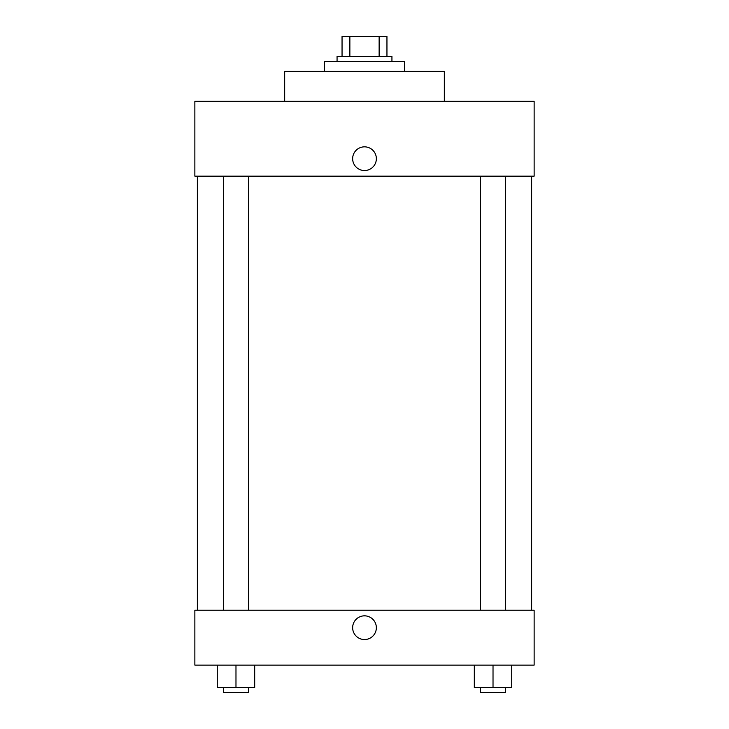 <?xml version="1.0" encoding="UTF-8"?>
<svg xmlns="http://www.w3.org/2000/svg" width="729" height="729" viewBox="0 0 729 729"><rect width="100%" height="100%" fill="white"/><g stroke="black" fill="none" stroke-linecap="round" stroke-linejoin="round"><path stroke-width="1.09" d="M349.865 56.406L349.865 36.45L342.047 36.45L342.047 56.406L342.047 36.45M349.865 36.45L386.953 36.45L386.953 56.406M379.135 56.406L379.135 36.45M337.062 61.4L337.062 56.406L391.938 56.406L391.938 61.4M404.413 71.378L404.413 61.4L324.587 61.4L324.587 71.378M444.326 101.313L444.326 71.378L284.674 71.378L284.674 101.313M534.138 101.313L194.862 101.313L534.138 101.313L534.138 176.154L194.862 176.154L194.862 101.313M352.654 158.685A11.846 11.846 0 0 1 370.423 148.424A11.846 11.846 0 0 1 370.423 168.955A11.846 11.846 0 0 1 352.654 158.685M480.557 176.154L480.557 610.228M223.502 610.228L223.502 176.154M194.862 610.228L534.138 610.228L534.138 665.112L194.862 665.112L194.862 610.228M364.5 639.543A11.846 11.846 0 0 1 354.239 621.764A11.846 11.846 0 0 1 374.761 621.764A11.846 11.846 0 0 1 364.5 639.543M474.315 665.112L474.315 687.556L511.74 687.556L511.74 665.112L511.74 687.556M493.023 687.556L493.023 665.112M505.498 687.556L505.498 692.55L480.557 692.55L480.557 687.556M217.26 665.112L217.26 687.556L254.685 687.556L254.685 665.112L254.685 687.556M235.977 687.556L235.977 665.112M248.443 687.556L248.443 692.55L223.502 692.55L223.502 687.556M531.641 610.228L531.641 176.154M197.359 610.228L197.359 176.154M505.498 176.154L505.498 610.228M248.443 610.228L248.443 176.154"/></g></svg>
